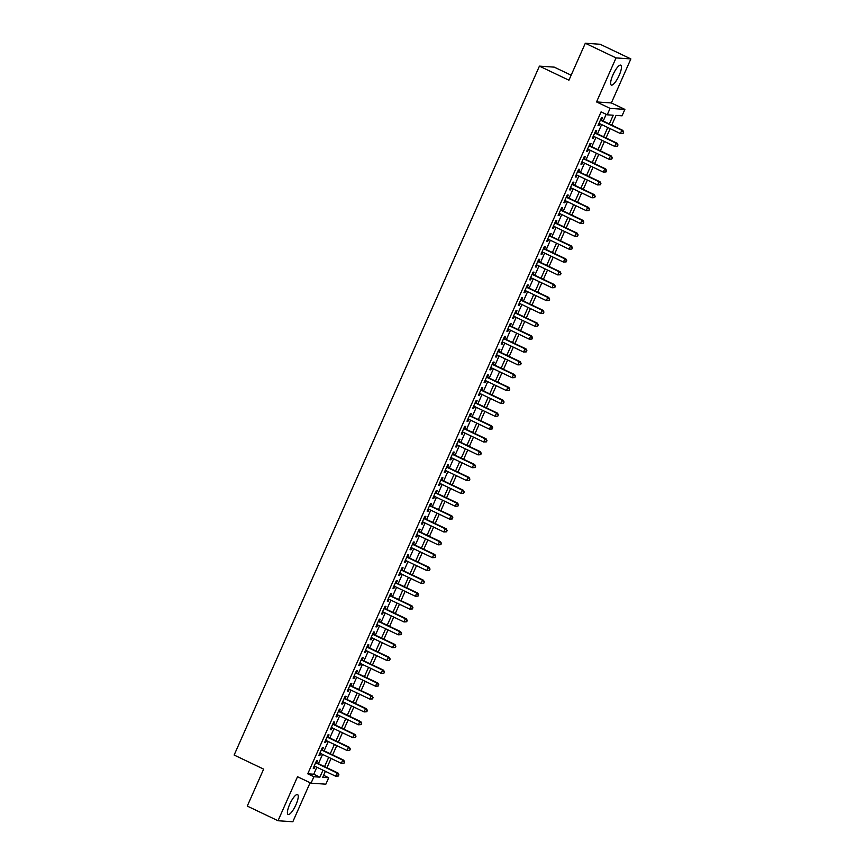 <?xml version="1.0" encoding="UTF-8"?>
<svg xmlns="http://www.w3.org/2000/svg" width="865" height="865" viewBox="0 0 865 865"><rect width="100%" height="100%" fill="white"/><g stroke="black" fill="none" stroke-linecap="round" stroke-linejoin="round"><path stroke-width="1.3" d="M295.949 804.753A11.018 2.93 115.5 0 0 297.571 794.589A11.018 2.93 115.5 0 0 289.699 804.32A11.018 2.93 115.5 0 0 288.077 814.484A11.018 2.93 115.5 0 0 295.949 804.753M619.178 75.342A11.018 2.93 115.5 0 0 620.8 65.178A11.018 2.93 115.5 0 0 612.928 74.909A11.018 2.93 115.5 0 0 611.306 85.073A11.018 2.93 115.5 0 0 619.178 75.342M323.596 775.321L328.711 777.754L325.856 784.177L311.043 783.171L313.898 776.748L319.899 777.159L322.991 770.174M571.149 75.201L554.238 67.135L539.425 66.129L234.134 755.048L263.641 769.126L247.271 806.083L278.011 820.744L292.824 821.75L310.113 782.728M539.425 66.129L568.932 80.207L585.313 43.25L600.126 44.256L630.866 58.917L616.053 57.912L596.547 101.929L610.074 108.385L624.887 109.39L622.032 115.824L616.031 115.413L611.739 125.101M596.547 101.929L611.36 102.946L630.866 58.917M611.36 102.946L624.887 109.39M585.313 43.25L616.053 57.912M316.633 762.833L317.628 760.584L316.622 760.519L313.206 768.228L314.211 768.293L315.055 766.379M322.331 749.977L323.326 747.728L322.321 747.663L318.904 755.372L319.909 755.437L320.753 753.534M328.019 737.131L329.024 734.882L328.019 734.807L324.602 742.516L325.608 742.592L326.451 740.678M333.717 724.275L334.712 722.026L333.717 721.961L330.3 729.671L331.295 729.736L332.149 727.822M339.415 711.419L340.41 709.17L339.415 709.105L335.998 716.815L336.993 716.88L337.837 714.977M345.113 698.563L346.108 696.314L345.103 696.249L341.686 703.959L342.691 704.034L343.535 702.12M350.812 685.718L351.806 683.469L350.801 683.393L347.384 691.113L348.39 691.178L349.233 689.264M356.499 672.862L357.494 670.613L356.499 670.548L353.082 678.257L354.077 678.322L354.931 676.408M362.197 660.006L363.192 657.757L362.197 657.692L358.78 665.401L359.775 665.466L360.629 663.563M367.895 647.15L368.89 644.901L367.885 644.836L364.468 652.545L365.473 652.621L366.317 650.707M373.594 634.304L374.588 632.055L373.583 631.98L370.166 639.7L371.171 639.765L372.015 637.851M379.281 621.448L380.286 619.199L379.281 619.135L375.864 626.844L376.859 626.909L377.713 624.995M384.979 608.592L385.974 606.343L384.979 606.279L381.562 613.988L382.557 614.063L383.411 612.15M390.677 595.747L391.672 593.498L390.677 593.422L387.25 601.132L388.255 601.207L389.099 599.294M396.375 582.891L397.37 580.642L396.365 580.577L392.948 588.287L393.953 588.351L394.797 586.438M402.063 570.035L403.068 567.786L402.063 567.721L398.646 575.43L399.652 575.495L400.495 573.592M407.761 557.179L408.756 554.93L407.761 554.865L404.344 562.574L405.339 562.65L406.193 560.736M413.459 544.334L414.454 542.085L413.459 542.009L410.042 549.729L411.037 549.794L411.881 547.88M419.157 531.478L420.152 529.229L419.147 529.164L415.73 536.873L416.735 536.938L417.579 535.024M424.856 518.622L425.85 516.373L424.845 516.308L421.428 524.017L422.434 524.082L423.277 522.179M430.543 505.776L431.538 503.517L430.543 503.452L427.126 511.161L428.121 511.237L428.975 509.323M436.241 492.92L437.236 490.671L436.241 490.596L432.824 498.316L433.819 498.381L434.673 496.467M441.939 480.064L442.934 477.815L441.929 477.75L438.512 485.46L439.517 485.525L440.361 483.611M447.638 467.208L448.632 464.959L447.627 464.894L444.21 472.604L445.216 472.679L446.059 470.765M453.325 454.363L454.33 452.114L453.325 452.038L449.908 459.758L450.914 459.823L451.757 457.909M459.023 441.507L460.018 439.258L459.023 439.193L455.606 446.902L456.601 446.967L457.455 445.053M464.721 428.651L465.716 426.402L464.721 426.337L461.294 434.046L462.299 434.111L463.143 432.208M470.419 415.795L471.414 413.546L470.409 413.481L466.992 421.19L467.997 421.266L468.841 419.352M476.107 402.949L477.112 400.7L476.107 400.625L472.69 408.345L473.696 408.41L474.539 406.496M481.805 390.093L482.8 387.844L481.805 387.779L478.388 395.489L479.383 395.554L480.237 393.64M487.503 377.237L488.498 374.988L487.503 374.923L484.086 382.633L485.081 382.698L485.925 380.795M493.201 364.392L494.196 362.143L493.191 362.067L489.774 369.777L490.779 369.852L491.623 367.939M498.9 351.536L499.894 349.287L498.889 349.211L495.472 356.931L496.478 356.996L497.321 355.082M504.587 338.68L505.582 336.431L504.587 336.366L501.17 344.075L502.165 344.14L503.019 342.237M510.285 325.824L511.28 323.575L510.285 323.51L506.868 331.219L507.863 331.295L508.717 329.381M515.983 312.979L516.978 310.73L515.972 310.654L512.556 318.374L513.561 318.439L514.405 316.525M521.682 300.123L522.676 297.874L521.671 297.809L518.254 305.518L519.26 305.583L520.103 303.669M527.369 287.267L528.374 285.018L527.369 284.953L523.952 292.662L524.958 292.727L525.801 290.824M533.067 274.41L534.062 272.161L533.067 272.097L529.65 279.806L530.645 279.882L531.499 277.968M538.765 261.565L539.76 259.316L538.765 259.24L535.338 266.961L536.343 267.026L537.187 265.112M544.463 248.709L545.458 246.46L544.453 246.395L541.036 254.105L542.041 254.169L542.885 252.256M550.151 235.853L551.156 233.604L550.151 233.539L546.734 241.249L547.74 241.313L548.583 239.41M555.849 223.008L556.844 220.759L555.849 220.683L552.432 228.392L553.427 228.468L554.281 226.554M561.547 210.152L562.542 207.903L561.547 207.838L558.13 215.547L559.125 215.612L559.969 213.698M567.245 197.296L568.24 195.047L567.235 194.982L563.818 202.691L564.823 202.756L565.667 200.853M572.944 184.44L573.938 182.191L572.933 182.126L569.516 189.835L570.522 189.911L571.365 187.997M578.631 171.594L579.637 169.345L578.631 169.27L575.214 176.99L576.209 177.055L577.063 175.141M584.329 158.738L585.324 156.489L584.329 156.424L580.912 164.134L581.907 164.199L582.761 162.285M590.027 145.882L591.022 143.633L590.016 143.568L586.6 151.278L587.605 151.343L588.449 149.44M595.726 133.026L596.72 130.777L595.715 130.712L592.298 138.422L593.304 138.497L594.147 136.583M609.349 123.965L613.231 115.218L607.219 114.807L601.078 111.877L307.745 773.818L313.746 774.218L316.85 767.233M318.417 763.687L322.537 754.388M324.115 750.831L328.235 741.532M329.814 737.975L333.933 728.676M335.512 725.13L339.631 715.82M341.199 712.273L345.33 702.975M346.897 699.417L351.017 690.119M352.596 686.572L356.715 677.263M358.294 673.716L362.413 664.417M363.981 660.86L368.112 651.561M369.679 648.004L373.799 638.705M375.378 635.159L379.497 625.849M381.076 622.303L385.195 613.004M386.763 609.447L390.894 600.148M392.461 596.591L396.581 587.292M398.16 583.745L402.279 574.436M403.858 570.889L407.977 561.59M409.556 558.033L413.675 548.734M415.243 545.188L419.374 535.878M420.941 532.332L425.061 523.033M426.64 519.476L430.759 510.177M432.338 506.62L436.457 497.321M438.025 493.774L442.156 484.465M443.723 480.918L447.843 471.62M449.422 468.062L453.541 458.764M455.12 455.206L459.239 445.907M460.807 442.361L464.938 433.051M466.505 429.505L470.625 420.206M472.204 416.649L476.323 407.35M477.902 403.804L482.021 394.494M483.6 390.948L487.719 381.649M489.287 378.091L493.418 368.793M494.985 365.235L499.105 355.937M500.684 352.39L504.803 343.081M506.382 339.534L510.501 330.235M512.069 326.678L516.2 317.379M517.767 313.822L521.887 304.523M523.466 300.977L527.585 291.667M529.164 288.121L533.283 278.822M534.851 275.265L538.982 265.966M540.549 262.419L544.669 253.11M546.248 249.563L550.367 240.265M551.946 236.707L556.065 227.409M557.644 223.851L561.763 214.552M563.331 211.006L567.462 201.696M569.029 198.15L573.149 188.851M574.728 185.294L578.847 175.995M580.426 172.449L584.545 163.139M586.113 159.593L590.244 150.294M591.811 146.736L595.931 137.438M597.51 133.88L601.629 124.582M603.208 121.035L606.181 114.321M601.413 120.181L602.418 117.932L601.413 117.856L597.996 125.576L599.002 125.641L599.845 123.727M311.043 783.171L297.517 776.727L278.011 820.744M307.745 773.818L313.898 776.748M607.219 114.807L610.074 108.385M325.381 771.31L322.699 777.343L328.711 777.754M610.16 128.647L606.041 137.957M604.462 141.503L600.342 150.802M598.775 154.359L594.644 163.658M593.076 167.215L588.957 176.514M587.378 180.061L583.259 189.37M581.68 192.917L577.56 202.215M575.993 205.773L571.862 215.071M570.295 218.618L566.175 227.928M564.596 231.474L560.477 240.773M558.898 244.33L554.779 253.629M553.211 257.186L549.08 266.485M547.513 270.031L543.393 279.341M541.814 282.887L537.695 292.186M536.116 295.743L531.997 305.042M530.418 308.6L526.298 317.898M524.731 321.445L520.6 330.754M519.032 334.301L514.913 343.6M513.334 347.157L509.215 356.456M507.636 360.002L503.517 369.312M501.949 372.858L497.818 382.157M496.25 385.714L492.131 395.013M490.552 398.57L486.433 407.869M484.854 411.416L480.735 420.725M479.167 424.272L475.036 433.57M473.469 437.128L469.349 446.427M467.77 449.984L463.651 459.283M462.072 462.829L457.953 472.139M456.374 475.685L452.254 484.984M450.687 488.541L446.556 497.84M444.988 501.386L440.869 510.696M439.29 514.243L435.171 523.541M433.592 527.099L429.473 536.397M427.905 539.955L423.774 549.253M422.207 552.8L418.087 562.109M416.508 565.656L412.389 574.955M410.81 578.512L406.691 587.811M405.123 591.368L400.992 600.667M399.425 604.213L395.305 613.523M393.726 617.069L389.607 626.368M388.028 629.925L383.909 639.224M382.33 642.771L378.21 652.08M376.643 655.627L372.512 664.926M370.944 668.483L366.825 677.782M365.246 681.339L361.127 690.638M359.548 694.184L355.429 703.494M353.861 707.04L349.73 716.339M348.163 719.896L344.043 729.195M342.464 732.741L338.345 742.051M336.766 745.598L332.647 754.896M331.068 758.454L326.948 767.752M324.57 766.617L328.689 757.318M330.268 753.761L334.387 744.462M335.955 740.916L340.086 731.606M341.653 728.06L345.773 718.761M347.352 715.204L351.471 705.905M353.05 702.348L357.169 693.049M358.737 689.502L362.868 680.193M364.435 676.646L368.555 667.348M370.134 663.79L374.253 654.491M375.832 650.945L379.951 641.635M381.53 638.089L385.649 628.79M387.217 625.233L391.348 615.934M392.915 612.377L397.035 603.078M398.614 599.532L402.733 590.222M404.312 586.675L408.431 577.377M409.999 573.819L414.13 564.521M415.697 560.963L419.817 551.665M421.396 548.118L425.515 538.808M427.094 535.262L431.213 525.963M432.781 522.406L436.911 513.107M438.479 509.561L442.599 500.251M444.178 496.705L448.297 487.406M449.876 483.849L453.995 474.55M455.574 470.993L459.693 461.694M461.261 458.147L465.392 448.838M466.959 445.291L471.079 435.992M472.658 432.435L476.777 423.136M478.356 419.59L482.475 410.28M484.043 406.734L488.174 397.424M489.741 393.878L493.861 384.579M495.44 381.022L499.559 371.723M501.138 368.176L505.257 358.867M506.825 355.32L510.956 346.022M512.523 342.464L516.643 333.166M518.221 329.608L522.341 320.31M523.92 316.763L528.039 307.453M529.618 303.907L533.737 294.608M535.305 291.051L539.436 281.752M541.003 278.206L545.123 268.896M546.702 265.35L550.821 256.051M552.4 252.494L556.519 243.195M558.087 239.637L562.218 230.339M563.785 226.792L567.905 217.483M569.484 213.936L573.603 204.637M575.182 201.08L579.301 191.781M580.88 188.224L585 178.925M586.567 175.379L590.698 166.069M592.265 162.523L596.385 153.224M597.964 149.667L602.083 140.368M603.662 136.821L607.781 127.512M313.746 774.218L319.899 777.159M598.148 125.23L599.002 125.641M592.449 138.086L593.304 138.497M586.751 150.942L587.605 151.343M581.053 163.799L581.907 164.199M575.366 176.644L576.209 177.055M569.667 189.5L570.522 189.911M563.969 202.356L564.823 202.756M558.271 215.201L559.125 215.612M552.584 228.057L553.427 228.468M546.885 240.913L547.74 241.313M541.187 253.769L542.041 254.169M535.489 266.615L536.343 267.026M529.802 279.471L530.645 279.882M524.104 292.327L524.958 292.727M518.405 305.183L519.26 305.583M512.707 318.028L513.561 318.439M507.009 330.884L507.863 331.295M501.322 343.74L502.165 344.14M495.623 356.585L496.478 356.996M489.925 369.442L490.779 369.852M484.227 382.298L485.081 382.698M478.54 395.154L479.383 395.554M472.841 407.999L473.696 408.41M467.143 420.855L467.997 421.266M461.445 433.711L462.299 434.111M455.758 446.567L456.601 446.967M450.06 459.412L450.914 459.823M444.361 472.268L445.216 472.679M438.663 485.124L439.517 485.525M432.965 497.97L433.819 498.381M427.278 510.826L428.121 511.237M421.579 523.682L422.434 524.082M415.881 536.538L416.735 536.938M410.183 549.383L411.037 549.794M404.496 562.239L405.339 562.65M398.797 575.095L399.652 575.495M393.099 587.951L393.953 588.351M387.401 600.797L388.255 601.207M381.714 613.653L382.557 614.063M376.016 626.509L376.859 626.909M370.317 639.354L371.171 639.765M364.619 652.21L365.473 652.621M358.921 665.066L359.775 665.466M353.234 677.922L354.077 678.322M347.535 690.767L348.39 691.178M341.837 703.623L342.691 704.034M336.139 716.48L336.993 716.88M330.452 729.325L331.295 729.736M324.753 742.181L325.608 742.592M319.055 755.037L319.909 755.437M313.357 767.893L314.211 768.293M623.114 133.372L623.687 132.085L623.114 133.372L620.389 133.524L598.991 123.327M622.713 133.351L620.389 133.524L621.816 130.312L622.811 130.388L600.57 119.77M600.418 120.105L621.816 130.312L623.287 132.064M623.687 132.085L622.811 130.388M617.415 146.228L617.988 144.942L617.415 146.228L614.691 146.38L593.293 136.173M617.015 146.196L614.691 146.38L616.118 143.168L617.113 143.233L594.871 132.626M594.72 132.961L616.118 143.168L617.588 144.92M617.988 144.942L617.113 143.233M611.728 159.084L612.29 157.798L611.728 159.084L608.992 159.236L587.605 149.029M611.328 159.052L608.992 159.236L610.42 156.024L611.425 156.089L589.173 145.482M589.022 145.817L610.42 156.024L611.89 157.765M612.29 157.798L611.425 156.089M606.03 171.93L606.592 170.654L606.03 171.93L603.305 172.092L581.907 161.885M605.63 171.908L603.305 172.092L604.721 168.87L605.727 168.945L583.475 158.327M583.334 158.673L604.721 168.87L606.192 170.621M606.592 170.654L605.727 168.945M600.332 184.786L600.905 183.499L600.332 184.786L597.607 184.937L576.209 174.741M599.932 184.764L597.607 184.937L599.034 181.726L600.029 181.791L577.788 171.184M577.636 171.519L599.034 181.726L600.505 183.477M600.905 183.499L600.029 181.791M594.633 197.642L595.207 196.355L594.633 197.642L591.909 197.793L570.511 187.586M594.233 197.609L591.909 197.793L593.336 194.582L594.331 194.647L572.089 184.04M571.938 184.375L593.336 194.582L594.806 196.323M595.207 196.355L594.331 194.647M588.935 210.498L589.508 209.211L588.935 210.498L586.211 210.649L564.823 200.442M588.535 210.465L586.211 210.649L587.638 207.438L588.643 207.503L566.391 196.896M566.24 197.231L587.638 207.438L589.108 209.179M589.508 209.211L588.643 207.503M583.248 223.343L583.81 222.056L583.248 223.343L580.523 223.505L559.125 213.298M582.848 223.321L580.523 223.505L581.94 220.283L582.945 220.359L560.693 209.741M560.542 210.087L581.94 220.283L583.41 222.035M583.81 222.056L582.945 220.359M577.55 236.199L578.123 234.912L577.55 236.199L574.825 236.35L553.427 226.143M577.15 236.177L574.825 236.35L576.241 233.139L577.247 233.204L555.006 222.597M554.854 222.932L576.241 233.139L577.723 234.891M578.123 234.912L577.247 233.204M571.851 249.055L572.425 247.768L571.851 249.055L569.127 249.207L547.729 239M571.451 249.023L569.127 249.207L570.554 245.995L571.549 246.06L549.307 235.453M549.156 235.788L570.554 245.995L572.024 247.736M572.425 247.768L571.549 246.06M566.153 261.9L566.726 260.625L566.153 261.9L563.429 262.063L542.031 251.856M565.753 261.879L563.429 262.063L564.856 258.851L565.851 258.916L543.609 248.298M543.458 248.644L564.856 258.851L566.326 260.592M566.726 260.625L565.851 258.916M560.466 274.756L561.028 273.47L560.466 274.756L557.73 274.908L536.343 264.712M560.066 274.735L557.73 274.908L559.158 271.697L560.163 271.772L537.911 261.154M537.76 261.49L559.158 271.697L560.628 273.448M561.028 273.47L560.163 271.772M554.768 287.613L555.341 286.326L554.768 287.613L552.043 287.764L530.645 277.557M554.368 287.58L552.043 287.764L553.459 284.553L554.465 284.617L532.213 274.01M532.072 274.346L553.459 284.553L554.93 286.304M555.341 286.326L554.465 284.617M549.07 300.469L549.643 299.182L549.07 300.469L546.345 300.62L524.947 290.413M548.669 300.436L546.345 300.62L547.772 297.409L548.767 297.474L526.525 286.866M526.374 287.202L547.772 297.409L549.243 299.149M549.643 299.182L548.767 297.474M543.371 313.314L543.944 312.038L543.371 313.314L540.647 313.476L519.249 303.269M542.971 313.292L540.647 313.476L542.074 310.254L543.069 310.33L520.827 299.712M520.676 300.058L542.074 310.254L543.544 312.006M543.944 312.038L543.069 310.33M537.684 326.17L538.246 324.883L537.684 326.17L534.948 326.321L513.561 316.125M537.273 326.148L534.948 326.321L536.376 323.11L537.381 323.175L515.129 312.568M514.978 312.903L536.376 323.11L537.846 324.862M538.246 324.883L537.381 323.175M531.986 339.026L532.548 337.739L531.986 339.026L529.261 339.177L507.863 328.97M531.586 338.993L529.261 339.177L530.678 335.966L531.683 336.031L509.431 325.424M509.29 325.759L530.678 335.966L532.148 337.707M532.548 337.739L531.683 336.031M526.288 351.882L526.861 350.595L526.288 351.882L523.563 352.033L502.165 341.826M525.888 351.85L523.563 352.033L524.99 348.822L525.985 348.887L503.744 338.28M503.592 338.615L524.99 348.822L526.461 350.563M526.861 350.595L525.985 348.887M520.589 364.727L521.163 363.441L520.589 364.727L517.865 364.889L496.467 354.682M520.189 364.706L517.865 364.889L519.292 361.667L520.287 361.743L498.045 351.125M497.894 351.471L519.292 361.667L520.762 363.419M521.163 363.441L520.287 361.743M514.891 377.583L515.464 376.297L514.891 377.583L512.167 377.735L490.779 367.528M514.491 377.551L512.167 377.735L513.594 374.523L514.599 374.588L492.347 363.981M492.196 364.316L513.594 374.523L515.064 376.275M515.464 376.297L514.599 374.588M509.204 390.439L509.766 389.153L509.204 390.439L506.479 390.591L485.081 380.384M508.804 390.407L506.479 390.591L507.896 387.379L508.901 387.444L486.649 376.837M486.498 377.172L507.896 387.379L509.366 389.12M509.766 389.153L508.901 387.444M503.506 403.285L504.079 402.009L503.506 403.285L500.781 403.447L479.383 393.24M503.106 403.263L500.781 403.447L502.197 400.236L503.203 400.3L480.962 389.683M480.81 390.029L502.197 400.236L503.679 401.976M504.079 402.009L503.203 400.3M497.808 416.141L498.381 414.854L497.808 416.141L495.083 416.292L473.685 406.096M497.407 416.119L495.083 416.292L496.51 413.081L497.505 413.156L475.263 402.539M475.112 402.874L496.51 413.081L497.981 414.832M498.381 414.854L497.505 413.156M492.109 428.997L492.682 427.71L492.109 428.997L489.385 429.148L467.987 418.941M491.709 428.964L489.385 429.148L490.812 425.937L491.807 426.002L469.565 415.395M469.414 415.73L490.812 425.937L492.282 427.688M492.682 427.71L491.807 426.002M486.422 441.853L486.984 440.566L486.422 441.853L483.686 442.004L462.299 431.797M486.022 441.82L483.686 442.004L485.114 438.793L486.119 438.858L463.867 428.251M463.716 428.586L485.114 438.793L486.584 440.534M486.984 440.566L486.119 438.858M480.724 454.698L481.286 453.411L480.724 454.698L477.999 454.86L456.601 444.653M480.324 454.676L477.999 454.86L479.415 451.638L480.421 451.714L458.169 441.096M458.028 441.442L479.415 451.638L480.886 453.39M481.286 453.411L480.421 451.714M475.026 467.554L475.599 466.267L475.026 467.554L472.301 467.706L450.903 457.499M474.625 467.532L472.301 467.706L473.728 464.494L474.723 464.559L452.482 453.952M452.33 454.287L473.728 464.494L475.199 466.246M475.599 466.267L474.723 464.559M469.327 480.41L469.9 479.124L469.327 480.41L466.603 480.562L445.205 470.355M468.927 480.378L466.603 480.562L468.03 477.35L469.025 477.415L446.783 466.808M446.632 467.143L468.03 477.35L469.5 479.091M469.9 479.124L469.025 477.415M463.64 493.266L464.202 491.98L463.64 493.266L460.904 493.418L439.517 483.211M463.229 493.234L460.904 493.418L462.332 490.206L463.337 490.271L441.085 479.664M440.934 479.999L462.332 490.206L463.802 491.947M464.202 491.98L463.337 490.271M457.942 506.111L458.504 504.825L457.942 506.111L455.217 506.263L433.819 496.067M457.542 506.09L455.217 506.263L456.634 503.052L457.639 503.127L435.387 492.509M435.236 492.845L456.634 503.052L458.104 504.803M458.504 504.825L457.639 503.127M452.244 518.968L452.817 517.681L452.244 518.968L449.519 519.119L428.121 508.912M451.844 518.935L449.519 519.119L450.946 515.908L451.941 515.972L429.7 505.365M429.548 505.701L450.946 515.908L452.417 517.659M452.817 517.681L451.941 515.972M446.545 531.824L447.118 530.537L446.545 531.824L443.821 531.975L422.423 521.768M446.145 531.791L443.821 531.975L445.248 528.764L446.243 528.829L424.001 518.221M423.85 518.557L445.248 528.764L446.718 530.505M447.118 530.537L446.243 528.829M440.847 544.669L441.42 543.393L440.847 544.669L438.123 544.831L416.725 534.624M440.447 544.647L438.123 544.831L439.55 541.609L440.555 541.685L418.303 531.067M418.152 531.413L439.55 541.609L441.02 543.361M441.42 543.393L440.555 541.685M435.16 557.525L435.722 556.238L435.16 557.525L432.435 557.676L411.037 547.48M434.76 557.503L432.435 557.676L433.852 554.465L434.857 554.541L412.605 543.923M412.454 544.258L433.852 554.465L435.322 556.217M435.722 556.238L434.857 554.541M429.462 570.381L430.035 569.094L429.462 570.381L426.737 570.532L405.339 560.325M429.062 570.349L426.737 570.532L428.153 567.321L429.159 567.386L406.907 556.779M406.766 557.114L428.153 567.321L429.635 569.062M430.035 569.094L429.159 567.386M423.764 583.237L424.337 581.95L423.764 583.237L421.039 583.388L399.641 573.181M423.363 583.205L421.039 583.388L422.466 580.177L423.461 580.242L401.219 569.635M401.068 569.97L422.466 580.177L423.937 581.918M424.337 581.95L423.461 580.242M418.065 596.082L418.638 594.796L418.065 596.082L415.341 596.245L393.943 586.038M417.665 596.061L415.341 596.245L416.768 593.022L417.763 593.098L395.521 582.48M395.37 582.826L416.768 593.022L418.238 594.774M418.638 594.796L417.763 593.098M412.378 608.938L412.94 607.652L412.378 608.938L409.642 609.09L388.255 598.883M411.978 608.917L409.642 609.09L411.07 605.878L412.075 605.943L389.823 595.336M389.672 595.671L411.07 605.878L412.54 607.63M412.94 607.652L412.075 605.943M406.68 621.794L407.242 620.508L406.68 621.794L403.955 621.946L382.557 611.739M406.28 621.762L403.955 621.946L405.371 618.735L406.377 618.799L384.125 608.192M383.984 608.528L405.371 618.735L406.842 620.475M407.242 620.508L406.377 618.799M400.982 634.651L401.555 633.364L400.982 634.651L398.257 634.802L376.859 624.595M400.582 634.618L398.257 634.802L399.684 631.591L400.679 631.655L378.438 621.038M378.286 621.384L399.684 631.591L401.155 633.331M401.555 633.364L400.679 631.655M395.283 647.496L395.856 646.209L395.283 647.496L392.559 647.647L371.161 637.451M394.883 647.474L392.559 647.647L393.986 644.436L394.981 644.512L372.739 633.894M372.588 634.229L393.986 644.436L395.456 646.187M395.856 646.209L394.981 644.512M389.585 660.352L390.158 659.065L389.585 660.352L386.86 660.503L365.473 650.296M389.185 660.319L386.86 660.503L388.288 657.292L389.293 657.357L367.041 646.75M366.89 647.085L388.288 657.292L389.758 659.043M390.158 659.065L389.293 657.357M383.898 673.208L384.46 671.921L383.898 673.208L381.173 673.359L359.775 663.152M383.498 673.175L381.173 673.359L382.589 670.148L383.595 670.213L361.343 659.606M361.192 659.941L382.589 670.148L384.06 671.889M384.46 671.921L383.595 670.213M378.2 686.053L378.773 684.777L378.2 686.053L375.475 686.215L354.077 676.008M377.8 686.032L375.475 686.215L376.891 682.993L377.897 683.069L355.656 672.451M355.504 672.797L376.891 682.993L378.373 684.745M378.773 684.777L377.897 683.069M372.501 698.909L373.075 697.623L372.501 698.909L369.777 699.061L348.379 688.864M372.101 698.888L369.777 699.061L371.204 695.849L372.199 695.914L349.957 685.307M349.806 685.642L371.204 695.849L372.674 697.601M373.075 697.623L372.199 695.914M366.803 711.765L367.376 710.479L366.803 711.765L364.079 711.917L342.681 701.71M366.403 711.733L364.079 711.917L365.506 708.705L366.511 708.77L344.259 698.163M344.108 698.498L365.506 708.705L366.976 710.446M367.376 710.479L366.511 708.77M361.116 724.621L361.678 723.335L361.116 724.621L358.38 724.773L336.993 714.566M360.716 724.589L358.38 724.773L359.808 721.561L360.813 721.626L338.561 711.019M338.41 711.354L359.808 721.561L361.278 723.302M361.678 723.335L360.813 721.626M355.418 737.467L355.991 736.18L355.418 737.467L352.693 737.629L331.295 727.422M355.018 737.445L352.693 737.629L354.109 734.407L355.115 734.482L332.863 723.864M332.722 724.21L354.109 734.407L355.591 736.158M355.991 736.18L355.115 734.482M349.72 750.323L350.293 749.036L349.72 750.323L346.995 750.474L325.597 740.267M349.319 750.301L346.995 750.474L348.422 747.263L349.417 747.328L327.175 736.721M327.024 737.056L348.422 747.263L349.893 749.014M350.293 749.036L349.417 747.328M344.021 763.179L344.594 761.892L344.021 763.179L341.297 763.33L319.899 753.123M343.621 763.146L341.297 763.33L342.724 760.119L343.719 760.184L321.477 749.577M321.326 749.912L342.724 760.119L344.194 761.86M344.594 761.892L343.719 760.184M338.334 776.024L338.896 774.748L338.334 776.024L335.598 776.186L314.211 765.979M337.934 776.002L335.598 776.186L337.026 772.975L338.031 773.04L315.779 762.422M315.628 762.768L337.026 772.975L338.496 774.716M338.896 774.748L338.031 773.04"/></g></svg>
